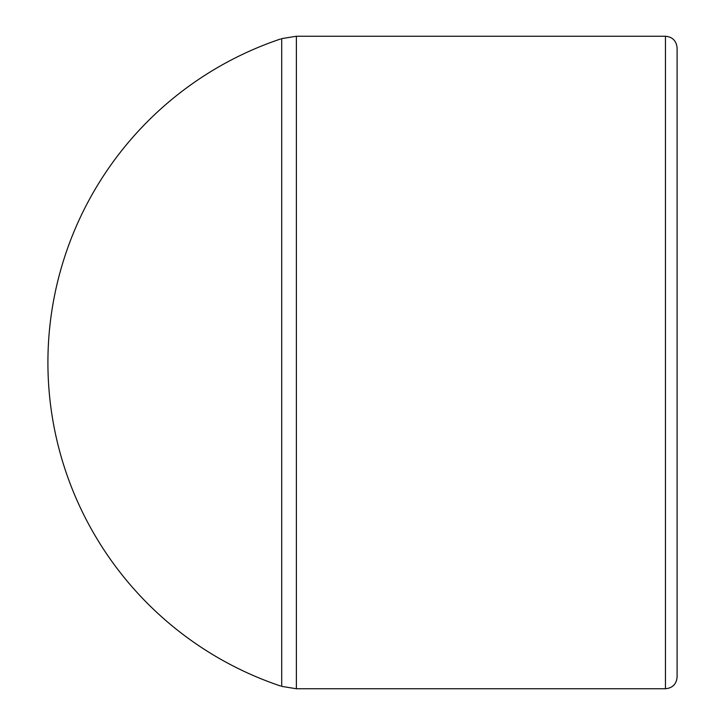<?xml version="1.0" encoding="UTF-8"?>
<svg xmlns="http://www.w3.org/2000/svg" width="725" height="725" viewBox="0 0 725 725"><rect width="100%" height="100%" fill="white"/><g stroke="black" fill="none" stroke-linecap="round" stroke-linejoin="round"><path stroke-width="1.09" d="M677.096 677.096L677.096 47.904C676.407 40.827 672.519 36.939 665.45 36.25L665.45 688.75C672.519 688.061 676.407 684.173 677.096 677.096M677.096 117.812L677.096 607.188M281.708 686.376L281.708 38.624L296.38 36.25L296.38 688.75L281.708 686.376M665.45 36.25L296.38 36.25M665.45 688.75L296.38 688.75M280.593 38.996A341.23 341.23 0 0 0 280.593 686.004"/></g></svg>

